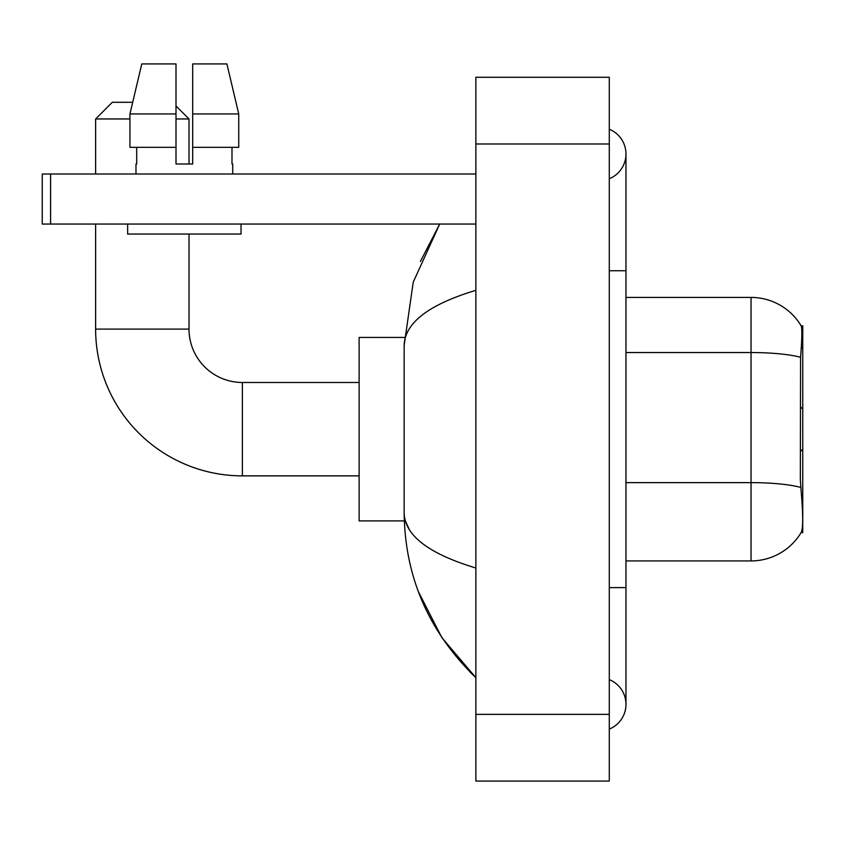<?xml version="1.0" encoding="UTF-8"?>
<svg xmlns="http://www.w3.org/2000/svg" width="845" height="845" viewBox="0 0 845 845"><rect width="100%" height="100%" fill="white"/><g stroke="black" fill="none" stroke-linecap="round" stroke-linejoin="round"><path stroke-width="1.27" d="M801.113 532.572L801.409 532.075A58.368 58.368 0 0 1 751.047 560.922A58.368 58.368 0 0 0 801.113 532.572L802.75 532.572L802.75 325.769L801.229 325.98A58.368 58.368 0 0 0 751.047 297.419L625.965 297.419M801.409 532.075C803.088 527.724 803.088 515.101 801.409 494.209L800.331 479.728L800.574 357.319C802.011 339.172 802.232 328.726 801.229 325.98A58.368 58.368 0 0 0 751.047 297.419L751.047 352.545L625.965 352.545M800.754 487.449A58.368 10.14 180 0 0 751.047 482.632L751.047 560.922L625.965 560.922M189.016 163.993L192.681 163.993L189.016 163.993L189.016 118.965L176.003 118.965M238.744 147.315L238.744 113.959L226.893 63.935L238.744 113.959L238.744 147.315L192.681 147.315L192.681 63.935L226.893 63.935L238.744 113.959L192.681 113.959M129.94 118.965L95.622 118.965L112.3 102.287L132.697 102.287L141.791 63.935L129.94 113.959L141.791 63.935L176.003 63.935L176.003 163.993L192.681 163.993L192.681 147.315M359.125 475.872L242.378 475.872L242.378 382.479A53.372 53.372 0 0 1 189.016 329.106L189.016 234.044M242.378 475.872A146.766 146.766 0 0 1 95.622 329.106L95.622 224.041M359.125 382.479L242.378 382.479A53.372 53.372 0 0 1 189.016 329.106L95.622 329.106M176.003 105.963L189.016 118.965M95.622 174.007L95.622 118.965M404.301 337.44L359.125 337.44L359.125 520.9L404.301 520.9M50.584 224.041L42.25 224.041L42.25 174.007L50.584 174.007L50.584 224.041L475.872 224.041M475.872 174.007L50.584 174.007M135.982 163.993L136.7 163.993L135.982 163.993L135.982 174.007M232.713 163.993L231.984 163.993L232.713 163.993L232.713 174.007M231.984 147.315L231.984 163.993M192.681 163.993L176.003 163.993M136.7 163.993L136.7 147.315M127.637 224.041L127.637 234.044L241.047 234.044L241.047 224.041M176.003 147.315L129.94 147.315L129.94 113.959L176.003 113.959L176.003 147.315L176.003 113.959M609.287 729.087A26.681 26.681 0 0 0 609.287 679.612A26.681 26.681 0 0 1 609.287 729.087A26.681 26.681 0 0 0 625.965 704.35A26.681 26.681 0 0 1 609.287 729.087M609.287 129.253A26.681 26.681 0 0 1 609.287 178.728A26.681 26.681 0 0 0 609.287 129.253A26.681 26.681 0 0 1 625.965 153.991A26.681 26.681 0 0 0 609.287 129.253M475.872 290.321C428.7 304.549 404.787 322.917 404.153 345.447L404.153 512.894C404.692 535.35 428.595 553.718 475.872 568.02M475.872 781.065L609.287 781.065L609.287 77.275L475.872 77.275L475.872 781.065M404.153 345.447L413.226 282.177L439.696 224.041L420.398 261.485M418.37 591.637L441.893 637.679L475.872 677.669C428.774 631.944 404.871 577.029 404.153 512.894M409.16 529.234L405.336 520.9M801.261 348.151L802.75 348.151M800.574 357.319A58.368 10.14 180 0 0 751.047 352.545L751.047 482.632L625.965 482.632M609.287 587.613L625.965 587.613L625.965 153.991M609.287 270.738L625.965 270.738M475.872 714.363L609.287 714.363M475.872 143.988L609.287 143.988M802.75 449.181L800.331 451.6M802.75 409.16L800.331 406.741M625.965 587.613L625.965 704.35M475.872 677.669L470.063 672.071"/></g></svg>
